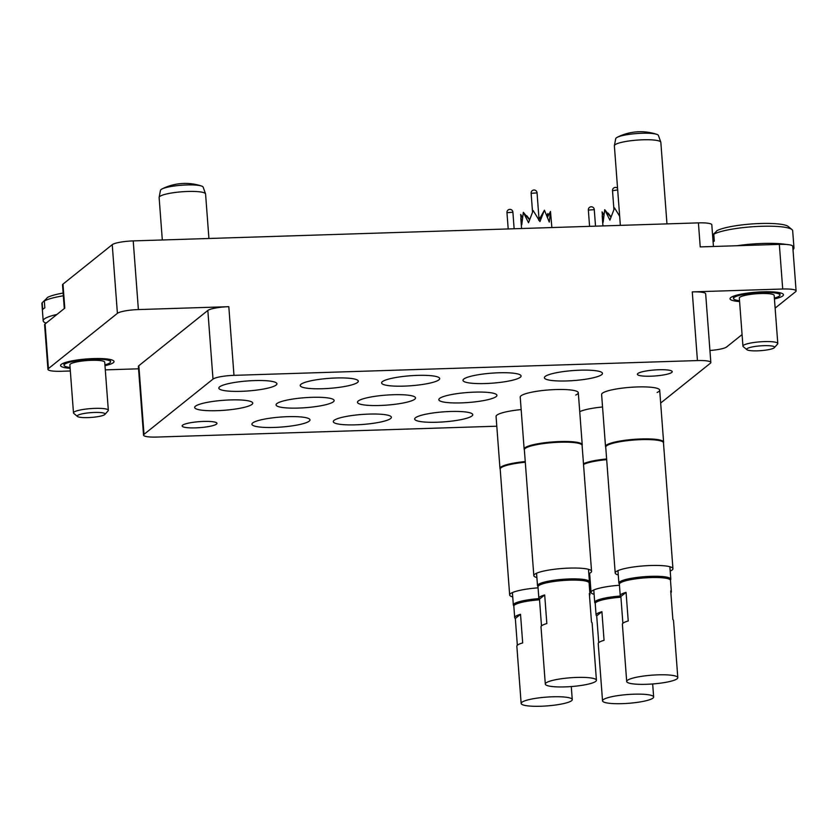<?xml version="1.0" encoding="UTF-8"?>
<svg xmlns="http://www.w3.org/2000/svg" width="838" height="838" viewBox="0 0 838 838"><rect width="100%" height="100%" fill="white"/><g stroke="black" fill="none" stroke-linecap="round" stroke-linejoin="round"><path stroke-width="1.26" d="M658.836 369.747A17.472 3.006 -4.3 0 1 672.244 371.663A17.472 3.006 -4.3 0 1 650.791 376.199A17.472 3.006 -4.3 0 1 637.383 374.282A17.472 3.006 -4.3 0 1 658.836 369.747M203.582 421.43A17.472 3.006 -4.3 0 1 216.979 423.337A17.472 3.006 -4.3 0 1 195.526 427.872A17.472 3.006 -4.3 0 1 182.129 425.955A17.472 3.006 -4.3 0 1 203.582 421.43M437.007 422.237A29.121 5.007 175.7 0 0 472.758 414.674A29.121 5.007 175.7 0 0 450.425 411.489A29.121 5.007 175.7 0 0 414.674 419.042A29.121 5.007 175.7 0 0 437.007 422.237M461.172 402.889A29.121 5.007 175.7 0 0 496.924 395.327A29.121 5.007 175.7 0 0 474.591 392.132A29.121 5.007 175.7 0 0 438.84 399.695A29.121 5.007 175.7 0 0 461.172 402.889M575.737 395.054A29.121 5.007 175.7 0 0 578.304 392.729A29.121 5.007 175.7 0 0 555.982 389.544A29.121 5.007 175.7 0 0 520.22 397.097L524.138 449.105A29.121 5.007 -4.3 0 1 524.913 447.817A29.121 5.007 -4.3 0 1 556.369 441.699A29.121 5.007 -4.3 0 1 582.221 444.737A29.121 5.007 -4.3 0 1 582.201 444.968L582.106 445.502M657.128 392.456A29.121 5.007 175.7 0 0 659.695 390.131A29.121 5.007 175.7 0 0 637.362 386.947A29.121 5.007 175.7 0 0 601.611 394.499L605.518 446.507A29.121 5.007 -4.3 0 1 606.303 445.219A29.121 5.007 -4.3 0 1 637.76 439.102A29.121 5.007 -4.3 0 1 663.602 442.139A29.121 5.007 -4.3 0 1 663.591 442.37L663.487 442.904M566.718 380.944A29.121 5.007 175.7 0 0 602.47 373.381A29.121 5.007 175.7 0 0 580.137 370.187A29.121 5.007 175.7 0 0 544.386 377.749A29.121 5.007 175.7 0 0 566.718 380.944M485.328 383.542A29.121 5.007 175.7 0 0 521.079 375.979A29.121 5.007 175.7 0 0 498.746 372.784A29.121 5.007 175.7 0 0 462.995 380.347A29.121 5.007 175.7 0 0 485.328 383.542M403.937 386.129A29.121 5.007 175.7 0 0 439.699 378.577A29.121 5.007 175.7 0 0 417.366 375.382A29.121 5.007 175.7 0 0 381.604 382.945A29.121 5.007 175.7 0 0 403.937 386.129M322.557 388.727A29.121 5.007 175.7 0 0 358.308 381.175A29.121 5.007 175.7 0 0 335.975 377.98A29.121 5.007 175.7 0 0 300.224 385.543A29.121 5.007 175.7 0 0 322.557 388.727M355.616 424.835A29.121 5.007 175.7 0 0 391.377 417.272A29.121 5.007 175.7 0 0 369.045 414.087A29.121 5.007 175.7 0 0 333.294 421.64A29.121 5.007 175.7 0 0 355.616 424.835M274.236 427.432A29.121 5.007 175.7 0 0 309.987 419.869A29.121 5.007 175.7 0 0 287.654 416.675A29.121 5.007 175.7 0 0 251.903 424.238A29.121 5.007 175.7 0 0 274.236 427.432M298.391 408.075A29.121 5.007 175.7 0 0 334.153 400.522A29.121 5.007 175.7 0 0 311.82 397.327A29.121 5.007 175.7 0 0 276.058 404.89A29.121 5.007 175.7 0 0 298.391 408.075M217.011 410.672A29.121 5.007 175.7 0 0 252.762 403.12A29.121 5.007 175.7 0 0 230.429 399.925A29.121 5.007 175.7 0 0 194.678 407.488A29.121 5.007 175.7 0 0 217.011 410.672M379.782 405.487A29.121 5.007 175.7 0 0 415.533 397.924A29.121 5.007 175.7 0 0 393.2 394.729A29.121 5.007 175.7 0 0 357.449 402.292A29.121 5.007 175.7 0 0 379.782 405.487M241.166 391.325A29.121 5.007 175.7 0 0 276.917 383.762A29.121 5.007 175.7 0 0 254.584 380.578A29.121 5.007 175.7 0 0 218.833 388.13A29.121 5.007 175.7 0 0 241.166 391.325M104.98 365.703A26.795 4.609 175.7 0 0 114.01 361.524A26.795 4.609 175.7 0 0 93.468 358.591A26.795 4.609 175.7 0 0 60.577 365.536A26.795 4.609 175.7 0 0 70.13 368.322M774.438 298.936A26.795 4.609 175.7 0 0 783.467 294.746A26.795 4.609 175.7 0 0 762.926 291.813A26.795 4.609 175.7 0 0 730.034 298.768A26.795 4.609 175.7 0 0 739.587 301.554M709.933 350.494A17.472 3.006 175.7 0 0 726.64 346.953L742.07 334.592M775.129 308.122L795.629 291.697A17.472 3.006 175.7 0 0 796.1 290.933A17.472 3.006 175.7 0 0 782.702 289.016L779.34 244.382A17.472 3.006 -4.3 0 1 792.748 246.299L796.1 290.933M660.669 403.047L710.362 363.252A17.472 3.006 175.7 0 0 710.834 362.477A17.472 3.006 175.7 0 0 697.436 360.57L692.272 291.896L782.702 289.016M692.272 291.896A17.472 3.006 -4.3 0 1 705.669 293.813L710.834 362.477M64.296 308.552L62.515 284.889A17.472 3.006 -4.3 0 1 62.986 284.124L112.24 244.675A17.472 3.006 -4.3 0 1 133.221 240.904L138.385 309.568L228.816 306.687L233.98 375.351A17.472 3.006 175.7 0 0 212.999 379.111L144.01 434.367A17.472 3.006 175.7 0 0 143.539 435.142A17.472 3.006 175.7 0 0 156.936 437.059L496.798 426.207M138.385 309.568A17.472 3.006 175.7 0 0 117.404 313.339L112.24 244.675M48.415 368.594A17.472 3.006 175.7 0 0 47.944 369.359L44.592 324.725A17.472 3.006 -4.3 0 1 45.063 323.96L48.415 368.594L117.404 313.339M47.944 369.359A17.472 3.006 175.7 0 0 61.342 371.276L70.329 370.983M105.295 369.872L138.553 368.814M143.539 435.142L138.375 366.478A17.472 3.006 -4.3 0 1 138.846 365.703L144.01 434.367M212.999 379.111L207.834 310.448L138.846 365.703M207.834 310.448A17.472 3.006 -4.3 0 1 228.816 306.687M45.063 323.96L64.788 308.154L62.986 284.124M779.34 244.382L700.222 246.906L698.41 222.877L133.221 240.904M698.41 222.877A17.472 3.006 -4.3 0 1 711.808 224.794L713.442 246.487M697.436 360.57L233.98 375.351M602.543 406.985A29.121 5.007 175.7 0 0 579.728 411.668M521.163 409.583A29.121 5.007 175.7 0 0 496.065 416.444L499.972 468.452A29.121 5.007 -4.3 0 1 500.757 467.164A29.121 5.007 -4.3 0 1 525.248 461.56M87.948 417.607A13.984 2.399 175.7 0 0 104.928 414.412A13.984 2.399 175.7 0 0 94.39 412.453A13.984 2.399 175.7 0 0 77.473 416.476A13.984 2.399 175.7 0 0 87.948 417.607M77.473 416.476L73.786 413.406A17.472 3.006 -4.3 0 1 73.482 412.904A17.472 3.006 -4.3 0 1 94.935 408.368A17.472 3.006 -4.3 0 1 108.332 410.285A17.472 3.006 -4.3 0 1 108.102 410.83L104.928 414.412M45.975 299.135L42.183 302.707A40.779 7.008 175.7 0 0 41.9 303.649L43.188 320.807A40.779 7.008 -4.3 0 1 56.932 314.449M73.482 412.904L69.868 364.844A17.472 3.006 -4.3 0 1 91.321 360.309A17.472 3.006 -4.3 0 1 104.719 362.215L108.332 410.285M70.067 367.484A23.296 4.001 -4.3 0 1 64.055 365.274A23.296 4.001 -4.3 0 1 92.662 359.23A23.296 4.001 -4.3 0 1 110.532 361.786A23.296 4.001 -4.3 0 1 104.918 364.865M63.332 295.793A40.779 7.008 175.7 0 0 44.33 300.978L47.483 297.438A37.281 6.411 -4.3 0 1 63.122 293.049M46.1 323.122A40.779 7.008 -4.3 0 1 43.188 320.807M44.33 300.978L44.843 307.85A40.779 7.008 175.7 0 0 42.696 309.568L42.183 302.707M763.847 345.675A13.984 2.399 175.7 0 0 746.93 349.708A13.984 2.399 175.7 0 0 757.405 350.839A13.984 2.399 175.7 0 0 774.385 347.644A13.984 2.399 175.7 0 0 763.847 345.675M746.93 349.708L743.243 346.639A17.472 3.006 -4.3 0 1 742.939 346.136A17.472 3.006 -4.3 0 1 764.392 341.6A17.472 3.006 -4.3 0 1 777.79 343.517A17.472 3.006 -4.3 0 1 777.559 344.062L774.385 347.644M713.787 234.211L716.951 230.67A37.281 6.411 -4.3 0 1 760.349 223.505A37.281 6.411 -4.3 0 1 788.286 226.511L791.962 229.581A40.779 7.008 175.7 0 0 761.417 226.291A40.779 7.008 175.7 0 0 713.787 234.211L714.301 241.072A40.779 7.008 175.7 0 0 713.096 241.847M792.748 246.393A40.779 7.008 -4.3 0 1 793.974 247.922L792.675 230.754A40.779 7.008 175.7 0 0 791.962 229.581M742.939 346.136L739.326 298.066A17.472 3.006 -4.3 0 1 760.778 293.53A17.472 3.006 -4.3 0 1 774.176 295.447L777.79 343.517M739.525 300.716A23.296 4.001 -4.3 0 1 733.522 298.506A23.296 4.001 -4.3 0 1 762.119 292.462A23.296 4.001 -4.3 0 1 779.989 295.007A23.296 4.001 -4.3 0 1 774.375 298.087M736.99 245.733A40.779 7.008 -4.3 0 1 762.706 243.46A40.779 7.008 -4.3 0 1 786.327 244.466M715.432 232.367L712.572 234.891M793.974 247.922A40.779 7.008 -4.3 0 1 792.989 249.619M594.111 594.32A28.953 4.976 -4.3 0 1 591.052 592.372A28.953 4.976 -4.3 0 1 591.827 591.094A28.953 4.976 -4.3 0 1 619.46 585.238M583.478 463.749A29.121 5.007 -4.3 0 1 606.628 458.962M583.531 464.472A28.953 4.976 -4.3 0 1 606.681 459.643M622.184 703.648A25.632 4.41 175.7 0 0 653.65 696.996A25.632 4.41 175.7 0 0 633.999 694.189A25.632 4.41 175.7 0 0 602.532 700.84A25.632 4.41 175.7 0 0 622.184 703.648M595.252 603.255L595.179 603.203A26.041 4.473 -4.3 0 1 594.729 602.449A26.041 4.473 -4.3 0 1 595.43 601.307A26.041 4.473 -4.3 0 1 620.361 596.028M601.914 611.719L596.708 615.878A25.632 4.41 -4.3 0 1 596.08 615.008A25.632 4.41 -4.3 0 1 601.914 611.719L604.062 640.326A25.632 4.41 175.7 0 0 598.227 643.615L602.532 700.84M598.72 642.662L596.708 615.878M620.927 597.211A25.632 4.41 175.7 0 0 595.221 603.559L596.08 615.008M618.276 574.973A28.953 4.976 -4.3 0 1 615.207 573.014A28.953 4.976 -4.3 0 1 615.982 571.746A28.953 4.976 -4.3 0 1 647.25 565.66A28.953 4.976 -4.3 0 1 672.945 568.677A28.953 4.976 -4.3 0 1 672.17 569.955A28.953 4.976 -4.3 0 1 670.201 571.066M615.207 573.014L605.738 447.136A28.953 4.976 -4.3 0 1 606.523 445.858A28.953 4.976 -4.3 0 1 637.781 439.772A28.953 4.976 -4.3 0 1 663.476 442.789L672.945 568.677M605.748 447.251L605.57 446.738A29.121 5.007 -4.3 0 1 605.518 446.507M536.886 577.571A28.953 4.976 -4.3 0 1 533.816 575.612A28.953 4.976 -4.3 0 1 534.602 574.344A28.953 4.976 -4.3 0 1 565.86 568.248A28.953 4.976 -4.3 0 1 591.555 571.275A28.953 4.976 -4.3 0 1 590.78 572.553A28.953 4.976 -4.3 0 1 588.821 573.663M533.816 575.612L524.358 449.734A28.953 4.976 -4.3 0 1 525.133 448.456A28.953 4.976 -4.3 0 1 556.401 442.37A28.953 4.976 -4.3 0 1 582.096 445.387L591.555 571.275M524.368 449.849L524.179 449.336A29.121 5.007 -4.3 0 1 524.138 449.105M512.73 596.918A28.953 4.976 -4.3 0 1 509.661 594.97A28.953 4.976 -4.3 0 1 510.436 593.692A28.953 4.976 -4.3 0 1 538.069 587.836M509.661 594.97L500.192 469.081A28.953 4.976 -4.3 0 1 500.977 467.803A28.953 4.976 -4.3 0 1 525.3 462.23M500.202 469.196L500.024 468.683A29.121 5.007 -4.3 0 1 499.972 468.452M619.659 216.256L614.568 207.95L609.907 220.153L604.732 209.72L610.933 217.293M604.732 209.72L603.14 222.269L602.061 211.857L603.81 214.957M607.906 213.732L608.126 213.114L608.116 213.983M677.806 677.649A25.632 4.41 175.7 0 0 658.155 674.841A25.632 4.41 175.7 0 0 626.698 681.493A25.632 4.41 175.7 0 0 646.349 684.3A25.632 4.41 175.7 0 0 677.806 677.649L673.511 620.424A25.632 4.41 175.7 0 0 672.872 619.554L670.725 590.937A25.632 4.41 -4.3 0 1 671.353 591.817A25.632 4.41 -4.3 0 1 670.861 592.77M671.353 591.817L670.494 580.367A25.632 4.41 175.7 0 0 650.843 577.56A25.632 4.41 175.7 0 0 619.376 584.212L620.235 595.661A25.632 4.41 -4.3 0 1 626.07 592.361L620.874 596.53A25.632 4.41 -4.3 0 1 620.235 595.661M619.418 583.908L619.345 583.845A26.041 4.473 -4.3 0 1 618.884 583.101A26.041 4.473 -4.3 0 1 619.586 581.949A26.041 4.473 -4.3 0 1 647.701 576.481A26.041 4.473 -4.3 0 1 670.819 579.194A26.041 4.473 -4.3 0 1 670.473 580.001L670.41 580.074M626.07 592.361L628.228 620.979A25.632 4.41 175.7 0 0 622.393 624.268L626.698 681.493M622.885 623.304L620.874 596.53M603.842 214.738L602.061 211.857M611.08 216.874L608.126 213.114M547.518 217.199L550.493 211.448L549.299 222.091L544.428 210.191L539.934 221.599L533.188 210.548L528.527 222.751L523.341 212.318L529.543 219.891M538.75 220.352L544.428 210.191M547.539 217.168L547.822 213.585L548.534 215.356M523.341 212.318L521.749 224.867L520.67 214.455L522.43 217.555M526.526 216.33L526.735 215.712L526.735 216.581M538.844 216.759L539.882 218.446M596.426 680.247A25.632 4.41 175.7 0 0 576.774 677.429A25.632 4.41 175.7 0 0 545.308 684.08A25.632 4.41 175.7 0 0 564.959 686.898A25.632 4.41 175.7 0 0 596.426 680.247L592.12 623.022A25.632 4.41 175.7 0 0 591.492 622.152L589.334 593.534A25.632 4.41 -4.3 0 1 589.973 594.414A25.632 4.41 -4.3 0 1 589.47 595.368M589.973 594.414L589.104 582.965A25.632 4.41 175.7 0 0 569.452 580.158A25.632 4.41 175.7 0 0 537.996 586.81L538.855 598.259A25.632 4.41 -4.3 0 1 544.69 594.959L539.483 599.128A25.632 4.41 -4.3 0 1 538.855 598.259M538.027 586.506L537.954 586.443A26.041 4.473 -4.3 0 1 537.504 585.699A26.041 4.473 -4.3 0 1 538.195 584.547A26.041 4.473 -4.3 0 1 566.32 579.079A26.041 4.473 -4.3 0 1 589.428 581.792A26.041 4.473 -4.3 0 1 589.093 582.599L589.03 582.672M544.69 594.959L546.837 623.566A25.632 4.41 175.7 0 0 541.002 626.866L545.308 684.08M541.495 625.902L539.483 599.128M522.462 217.335L520.67 214.455M539.682 218.781L538.876 217.147M547.822 213.585L546.805 215.45M551.865 227.548L550.493 211.448M529.689 219.472L526.735 215.712M540.803 706.245A25.632 4.41 175.7 0 0 572.26 699.594A25.632 4.41 175.7 0 0 552.609 696.787A25.632 4.41 175.7 0 0 521.142 703.438A25.632 4.41 175.7 0 0 540.803 706.245M513.872 605.853L513.799 605.79A26.041 4.473 -4.3 0 1 513.338 605.046A26.041 4.473 -4.3 0 1 514.04 603.894A26.041 4.473 -4.3 0 1 538.981 598.625M520.524 614.306L515.328 618.475A25.632 4.41 -4.3 0 1 514.689 617.606A25.632 4.41 -4.3 0 1 520.524 614.306L522.682 642.924A25.632 4.41 175.7 0 0 516.847 646.213L521.142 703.438M517.339 645.26L515.328 618.475M539.536 599.809A25.632 4.41 175.7 0 0 513.83 606.157L514.689 617.606M162.31 239.982L159.115 197.517A23.296 4.001 -4.3 0 1 159.126 197.328L160.477 190.331A21.432 3.687 -4.3 0 1 161.043 189.566A21.432 3.687 -4.3 0 1 161.985 188.979A21.432 3.687 -4.3 0 1 186.769 184.947A21.432 3.687 -4.3 0 1 201.466 186.015A21.432 3.687 -4.3 0 1 203.163 187.125L205.54 193.84A23.296 4.001 -4.3 0 1 205.582 194.018L208.924 238.495M159.126 197.328A23.296 4.001 -4.3 0 1 159.744 196.49A23.296 4.001 -4.3 0 1 184.36 191.619A23.296 4.001 -4.3 0 1 205.54 193.84M620.35 225.37L614.369 145.833A23.296 4.001 -4.3 0 1 614.38 145.644L615.731 138.658A21.432 3.687 -4.3 0 1 616.297 137.882A21.432 3.687 -4.3 0 1 617.239 137.296A21.432 3.687 -4.3 0 1 642.023 133.263A21.432 3.687 -4.3 0 1 656.73 134.331A21.432 3.687 -4.3 0 1 658.417 135.442L660.794 142.156A23.296 4.001 -4.3 0 1 660.836 142.334L666.964 223.882M614.38 145.644A23.296 4.001 -4.3 0 1 614.998 144.806A23.296 4.001 -4.3 0 1 639.614 139.936A23.296 4.001 -4.3 0 1 660.794 142.156M594.194 209.647L588.444 210.076M617.679 189.88L612.609 190.729M536.969 192.887L531.219 193.327M512.804 212.244L507.063 212.674M110.532 361.786L110.354 359.512M64.055 365.274L63.887 363.011M733.522 298.506L733.344 296.233M779.989 295.007L779.811 292.745M591.052 592.372L589.617 573.286M589.575 226.344L588.349 209.961A2.975 2.975 0 0 1 591.083 206.777A2.975 2.975 0 0 1 594.268 209.51L595.525 226.155M652.666 683.955L653.65 696.996M594.729 602.449L593.807 590.266M663.602 442.139L659.695 390.131M582.221 444.737L578.304 392.729M613.929 209.51L612.505 190.614A2.975 2.975 0 0 1 617.564 188.278M602.187 215.785L602.951 225.925M670.819 579.194L669.897 567.022M618.884 583.101L617.973 570.919M532.539 212.108L531.124 193.201A2.975 2.975 0 0 1 533.858 190.017A2.975 2.975 0 0 1 537.043 192.761L539.075 219.807M520.807 218.372L521.571 228.512M589.428 581.792L588.517 569.61M537.504 585.699L536.582 573.517M508.195 228.942L506.959 212.559A2.975 2.975 0 0 1 509.703 209.374A2.975 2.975 0 0 1 512.887 212.108L514.134 228.753M571.286 686.552L572.26 699.594M513.338 605.046L512.427 592.864M201.466 186.015A51.589 51.589 0 0 0 161.985 188.979M656.73 134.331A51.589 51.589 0 0 0 617.239 137.296"/></g></svg>
